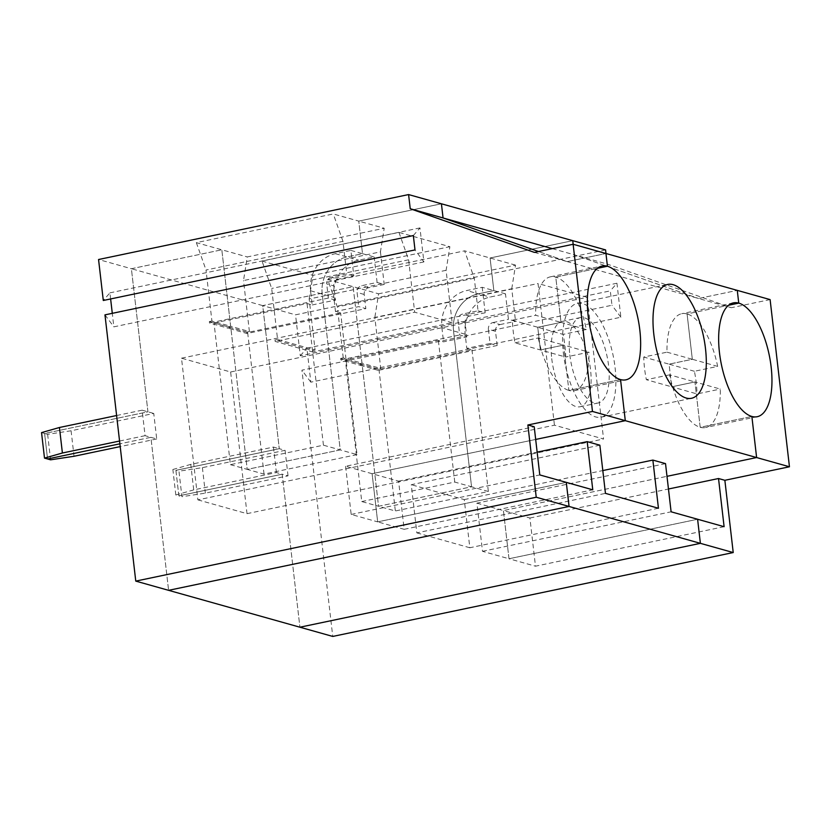 <?xml version="1.0" encoding="UTF-8"?>
<svg xmlns="http://www.w3.org/2000/svg" width="831" height="831" viewBox="0 0 831 831"><rect width="100%" height="100%" fill="white"/><g stroke="black" fill="none" stroke-linecap="round" stroke-linejoin="round"><path stroke-width="0.62" stroke-dasharray="4.16 3.12" d="M605.581 249.892L295.535 314.824L300.282 355.813L610.318 290.871L611.98 305.247L301.944 370.179L332.753 636.432M616.945 283.236L306.899 348.168L310.836 382.177L620.871 317.234L616.945 283.236L610.318 290.871M300.282 355.813L306.899 348.168M620.871 317.234L611.98 305.247M490.051 343.504L497.156 345.499L495.515 331.33L488.41 329.336L490.051 343.504L466.793 348.376L465.163 334.207A31.983 28.368 -74.3 0 1 489.968 297.083L505.477 293.842L508.427 319.343L515.532 321.337L511.761 288.752L374.833 317.432L380.733 368.434L378.147 368.974L378.313 370.387L359.563 365.131L359.408 363.708L378.147 368.974M495.515 331.33A5.817 5.163 -74.3 0 1 500.033 324.578L492.918 322.584A5.817 5.163 -74.3 0 0 488.41 329.336M466.793 348.376L471.966 349.83L378.957 369.307L362.15 364.591L359.563 365.131L359.408 363.708L361.984 363.168L353.133 286.664L378.593 293.81L374.833 317.432M505.477 293.842L482.209 287.308L466.71 290.549A31.983 28.368 105.7 0 0 441.895 327.674L453.529 330.935L471.561 486.779L378.541 506.266L395.348 510.982L488.358 491.505L471.561 486.779L378.541 506.266L362.15 364.591L359.563 365.131L340.824 359.865L340.658 358.452L359.408 363.708L361.984 363.168L380.733 368.434M340.658 358.452L343.245 357.912L361.984 363.168L353.133 286.664L262.71 305.611L295.535 314.824M511.761 288.752L515.532 265.131L378.593 293.81M515.532 265.131L464.612 250.837L474.283 278.219L478.054 310.804L462.545 314.056A5.817 5.163 -74.3 0 0 458.037 320.808L459.678 334.976L466.783 336.971L443.536 341.842L438.363 340.388L345.353 359.865L362.15 364.591L378.541 506.266L361.745 501.55L345.353 359.865M361.745 501.55L454.754 482.063L471.561 486.779L453.529 330.935A31.983 28.368 105.7 0 1 478.334 293.821L493.843 290.57L490.072 257.984L572.746 240.668L490.072 257.984L493.843 290.57L478.334 293.821L489.968 297.083M665.527 463.636L476.921 503.139L482.499 551.306L508.998 558.754L697.604 519.25L508.998 558.754L503.42 510.587L529.918 518.025L535.486 566.191L724.102 526.688M476.921 503.139L503.42 510.587L667.002 476.319L503.42 510.587L508.998 558.754L535.486 566.191M529.918 518.025L668.467 489.002M534.375 252.385L567.199 261.609L538.519 251.523L567.199 261.609L698.518 298.485L737.274 290.372L698.518 298.485L731.353 307.709L607.222 264.061L605.996 253.507M770.108 299.596L731.353 307.709M552.303 248.635L574.387 254.837L698.518 298.485L574.387 254.837L607.222 264.061M574.387 254.837L573.172 244.283L574.387 254.837M669.62 374.833L646.362 379.705L671.697 386.82L694.945 381.948L700.19 427.29L751.868 416.466L700.19 427.29L694.945 381.948L720.28 389.064A58.149 24.379 -101.8 0 1 705.561 427.529A58.149 24.379 -101.8 0 1 700.19 427.29A58.149 24.379 -101.8 0 1 669.62 374.833L694.945 381.948L671.697 386.82L697.022 393.936L720.28 389.064M717.652 366.398L692.327 359.283L687.081 313.941A58.149 24.379 -101.8 0 1 717.652 366.398L694.394 371.27A58.149 24.379 -101.8 0 1 697.022 393.936M694.394 371.27L669.069 364.155L671.697 386.82L669.069 364.155L692.327 359.283L687.081 313.941L728.569 305.257L687.081 313.941A58.149 24.379 -101.8 0 0 681.711 313.703A58.149 24.379 -101.8 0 0 666.992 352.167L643.745 357.039A58.149 24.379 -101.8 0 0 646.362 379.705M343.245 357.912L337.344 306.909L327.674 279.517L353.133 286.664L262.71 305.611L279.268 448.698L285.085 450.329L202.4 467.645L178.966 471.198L181.916 496.699L205.35 493.147L288.035 475.831L282.218 474.2L299.918 627.208L282.218 474.2L276.401 472.569L193.716 489.885L190.766 464.384L273.451 447.068L279.268 448.698L175.912 470.346L178.966 471.198M310.836 382.177L301.944 370.179M288.035 475.831L285.085 450.329M41.55 432.608L44.594 433.47L47.544 458.972L44.594 433.47L147.939 411.823L131.391 268.725L262.71 305.611L279.268 448.698L175.912 470.346L178.862 495.847L181.916 496.699M193.716 489.885L175.819 494.996L178.862 495.847L282.218 474.2L178.862 495.847L175.912 470.346L172.869 469.494L190.766 464.384M202.4 467.645L205.35 493.147M500.033 324.578L515.532 321.337M497.156 345.499L378.313 370.387M492.918 322.584L508.427 319.343M471.966 349.83L488.358 491.505M378.957 369.307L395.348 510.982M515.043 342.829L538.301 337.957L563.626 345.073L540.368 349.944L537.75 327.269L561.008 322.407L555.762 277.066L597.25 268.371L555.762 277.066L561.008 322.407L535.673 315.292L512.426 320.164A58.149 24.379 78.2 0 0 515.043 342.829L565.703 357.05A58.149 24.379 78.2 0 0 563.075 334.384L537.75 327.269L561.008 322.407L586.333 329.512A58.149 24.379 78.2 0 0 555.762 277.066A58.149 24.379 78.2 0 0 550.392 276.827A58.149 24.379 78.2 0 0 535.673 315.292M586.333 329.512L563.075 334.384M345.603 466.264L351.17 514.431L377.669 521.868L566.285 482.364L377.669 521.868L372.101 473.701L535.673 439.443L372.101 473.701L377.669 521.868L404.167 529.316L398.6 481.149L345.603 466.264L534.208 426.76M398.6 481.149L537.148 452.126M599.868 445.198L411.262 484.702L416.84 532.868L605.446 493.365M658.443 508.25L469.827 547.754L464.259 499.587L411.262 484.702M464.259 499.587L602.807 470.564M538.301 337.957A58.149 24.379 78.2 0 0 568.871 390.404L620.549 379.58L568.871 390.404L563.626 345.073L588.95 352.188L565.703 357.05M512.426 320.164L537.75 327.269L540.368 349.944L563.626 345.073L568.871 390.404A58.149 24.379 78.2 0 0 574.231 390.653A58.149 24.379 78.2 0 0 588.95 352.188M175.819 494.996L172.869 469.494M273.451 447.068L276.401 472.569M446.102 270.314L309.163 298.994L315.074 349.996L277.585 339.464L271.685 288.461L262.014 261.079L398.953 232.4L449.872 246.693L446.102 270.314L452.168 322.729L312.653 351.949L312.487 350.537L274.999 340.014L275.165 341.427L312.653 351.949M315.074 349.996L312.487 350.537M277.585 339.464L274.999 340.014M262.014 261.079L312.934 275.373L449.872 246.693M309.163 298.994L312.934 275.373M452.168 322.729L414.679 312.207L275.165 341.427M398.953 232.4L408.623 259.781L414.679 312.207M197.892 499.867L247.015 513.662L230.623 371.987L181.501 358.192L197.892 499.867L554.443 425.192L603.566 438.986L587.164 297.311L538.052 283.516L554.443 425.192M181.501 358.192L538.052 283.516M247.015 513.662L603.566 438.986M230.623 371.987L587.164 297.311M551.742 358.639A43.617 18.282 78.2 0 0 580.08 406.764A43.617 18.282 78.2 0 0 589.023 360.332A43.617 18.282 78.2 0 0 562.192 321.4A43.617 18.282 78.2 0 0 551.742 358.639M569.827 354.847A43.617 18.282 78.2 0 0 598.164 402.983A43.617 18.282 78.2 0 0 607.108 356.551A43.617 18.282 78.2 0 0 580.277 317.608A43.617 18.282 78.2 0 0 569.827 354.847M563.366 353.03A58.149 24.379 78.2 0 0 601.145 417.204A58.149 24.379 78.2 0 0 613.081 355.294A58.149 24.379 78.2 0 0 577.296 303.377A58.149 24.379 78.2 0 0 563.366 353.03M666.992 352.167L692.327 359.283L669.069 364.155L643.745 357.039M404.167 529.316L592.773 489.812M482.499 551.306L671.105 511.803M469.827 547.754L416.84 532.868M465.163 334.207L453.529 330.935A31.983 28.368 105.7 0 1 478.334 293.821L466.71 290.549M567.199 261.609L605.955 253.497L567.199 261.609M246.994 333.511L246.828 332.099L249.404 331.559L230.665 326.292L228.078 326.832L228.245 328.245L246.994 333.511L365.837 308.623L358.732 306.629L335.475 311.49L340.648 312.944L357.039 454.619L340.232 449.903L247.223 469.38L230.831 327.705L214.024 322.989L230.416 464.664L323.436 445.187L340.232 449.903L322.199 294.06A31.983 28.368 105.7 0 1 347.015 256.935L362.524 253.694L358.753 221.108L441.427 203.792L358.753 221.108L384.213 228.255L380.442 251.866L243.504 280.556L247.274 256.935L384.213 228.255M246.828 332.099L228.078 326.832L228.245 328.245L230.831 327.705L247.638 332.431L340.648 312.944M214.024 322.989L307.044 303.512L312.207 304.956L310.576 290.788A31.983 28.368 105.7 0 1 335.381 253.673L350.89 250.422L353.84 275.923L338.331 279.174L331.226 277.18L346.724 273.929L342.964 241.343L206.026 270.023L211.926 321.026L230.665 326.292L221.815 249.788L247.274 256.935M116.61 415.531L142.122 410.182L145.082 435.683L150.889 437.324L119.882 443.816L150.889 437.324L168.6 590.332L150.889 437.324L156.706 438.955L153.756 413.454L71.082 430.77L47.637 434.322L44.594 433.47L147.939 411.823L131.391 268.725L221.815 249.788L131.391 268.725L98.557 259.511M340.824 359.865L459.678 334.976M249.404 331.559L243.504 280.556M380.442 251.866L384.213 284.451L377.108 282.457L361.599 285.708A5.817 5.163 -74.3 0 0 357.091 292.46L358.732 306.629M384.213 284.451L368.715 287.703A5.817 5.163 -74.3 0 0 364.196 294.454L365.837 308.623M357.039 454.619L264.029 474.106L247.223 469.38L340.232 449.903L322.199 294.06A31.983 28.368 105.7 0 1 347.015 256.935L362.524 253.694L374.158 256.956L358.649 260.207A31.983 28.368 -74.3 0 0 333.833 297.321L335.475 311.49M377.108 282.457L374.158 256.956M478.054 310.804L485.159 312.809L469.66 316.05A5.817 5.163 -74.3 0 0 465.142 322.802L466.783 336.971M485.159 312.809L482.209 287.308M327.674 279.517L464.612 250.837M474.283 278.219L337.344 306.909M142.122 410.182L153.756 413.454M408.623 259.781L271.685 288.461M156.706 438.955L120.204 446.6M71.082 430.77L74.032 456.271M47.637 434.322L50.587 459.823M454.754 482.063L438.363 340.388M441.895 327.674L443.536 341.842M264.029 474.106L247.638 332.431M350.89 250.422L362.524 253.694L358.753 221.108L333.293 213.951L196.355 242.642L221.815 249.788L230.665 326.292L228.078 326.832L209.339 321.566L209.505 322.989L228.245 328.245L230.831 327.705L247.223 469.38L230.416 464.664M119.56 441.032L145.082 435.683M351.17 514.431L539.786 474.927M211.926 321.026L209.339 321.566M413.339 235.557L419.956 227.912L423.893 261.921L415.001 249.923M423.893 261.921L113.847 326.853L112.289 313.329M104.966 314.866L113.847 326.853M353.84 275.923L346.724 273.929M338.331 279.174A5.817 5.163 -74.3 0 0 333.823 285.926L326.718 283.922A5.817 5.163 -74.3 0 1 331.226 277.18M312.207 304.956L335.464 300.095L333.823 285.926M335.464 300.095L328.359 298.09L326.718 283.922M328.359 298.09L209.505 322.989M323.436 445.187L307.044 303.512M196.355 242.642L206.026 270.023M342.964 241.343L333.293 213.951M110.627 298.952L109.921 292.855L103.293 300.49M419.956 227.912L109.921 292.855M368.715 287.703L361.599 285.708M364.196 294.454L357.091 292.46M465.142 322.802L458.037 320.808M469.66 316.05L462.545 314.056M310.576 290.788L333.833 297.321M335.381 253.673L358.649 260.207M757.228 416.705L705.561 427.529M580.277 317.608L562.192 321.4M598.164 402.983L580.08 406.764M733.389 302.879L681.711 313.703M601.145 417.204L691.569 398.267M577.296 303.377L667.729 284.441M574.231 390.653L625.909 379.829M550.392 276.827L602.07 266.003"/><path stroke-width="1.25" d="M668.467 489.002L718.524 478.521L724.861 480.297L789.45 466.773L756.615 457.549L667.002 476.319L756.615 457.549L592.472 411.449L573.13 244.272L534.375 252.385L410.234 208.737L408.592 194.568L572.746 240.668L573.172 244.283L572.746 240.668L605.581 249.892L605.996 253.507M573.13 244.272L737.274 290.372L738.749 303.118A58.149 24.379 -101.8 0 1 770.306 360.934A58.149 24.379 -101.8 0 1 757.228 416.705A58.149 24.379 -101.8 0 1 751.868 416.466A58.149 24.379 -101.8 0 1 720.311 358.66A58.149 24.379 -101.8 0 1 733.389 302.879A58.149 24.379 -101.8 0 1 738.749 303.118L728.569 305.257L738.749 303.118L737.274 290.372L770.108 299.596L789.45 466.773M756.615 457.549L751.868 416.466L756.615 457.549M537.148 452.126L587.205 441.645L592.773 489.812L566.285 482.364L569.069 506.453L168.6 590.332L299.918 627.208L700.388 543.339L733.222 552.553L332.753 636.432L299.918 627.208L700.388 543.339L697.604 519.25L724.102 526.688L718.524 478.521M733.222 552.553L724.861 480.297M625.296 420.673L535.673 439.443L625.296 420.673L620.549 379.58A58.149 24.379 -101.8 0 1 588.992 321.774A58.149 24.379 -101.8 0 1 602.07 266.003A58.149 24.379 -101.8 0 1 607.43 266.242L597.25 268.371L607.43 266.242A58.149 24.379 -101.8 0 1 638.987 324.048A58.149 24.379 -101.8 0 1 625.909 379.829A58.149 24.379 -101.8 0 1 620.549 379.58L625.296 420.673M587.205 441.645L599.868 445.198L605.446 493.365L658.443 508.25L652.865 460.083L665.527 463.636L671.105 511.803L697.604 519.25L700.388 543.339L569.069 506.453L168.6 590.332L135.765 581.108L536.234 497.239L527.872 424.984L592.472 411.449M602.807 470.564L652.865 460.083M605.955 253.497L607.43 266.242L605.955 253.497M410.234 208.737L443.068 217.961L441.427 203.792L443.068 217.961L538.519 251.523L443.068 217.961L552.303 248.635M44.5 458.11L41.55 432.608L59.448 427.498L62.398 453.009L44.5 458.11L47.544 458.972L119.882 443.816L47.544 458.972L50.587 459.823L74.032 456.271L120.204 446.6M653.8 334.093A58.149 24.379 78.2 0 0 691.569 398.267A58.149 24.379 78.2 0 0 703.504 336.358A58.149 24.379 78.2 0 0 667.729 284.441A58.149 24.379 78.2 0 0 653.8 334.093M59.448 427.498L116.61 415.531M62.398 453.009L119.56 441.032M527.872 424.984L534.208 426.76L539.786 474.927L566.285 482.364L569.069 506.453L536.234 497.239M408.592 194.568L98.557 259.511L103.293 300.49L413.339 235.557L415.001 249.923L104.966 314.866L135.765 581.108M112.289 313.329L110.627 298.952"/></g></svg>

